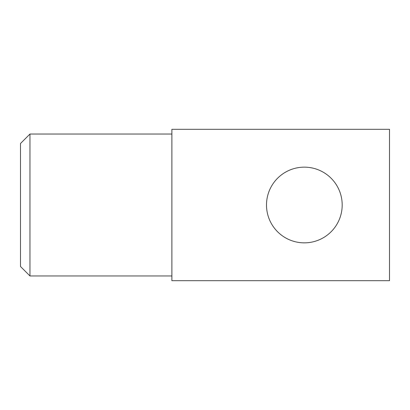 <?xml version="1.0" encoding="UTF-8"?>
<svg xmlns="http://www.w3.org/2000/svg" width="410" height="410" viewBox="0 0 410 410"><rect width="100%" height="100%" fill="white"/><g stroke="black" fill="none" stroke-linecap="round" stroke-linejoin="round"><path stroke-width="0.61" d="M29.961 275.961L29.961 134.039L20.5 143.5L20.5 266.5L29.961 275.961L171.882 275.961M266.5 205A37.848 37.848 0 0 0 304.348 242.848A37.848 37.848 0 0 0 342.191 205A37.848 37.848 0 0 0 304.348 167.152A37.848 37.848 0 0 0 266.5 205M171.882 129.309L171.882 280.691L389.5 280.691L389.5 129.309L171.882 129.309M29.961 134.039L171.882 134.039"/></g></svg>
